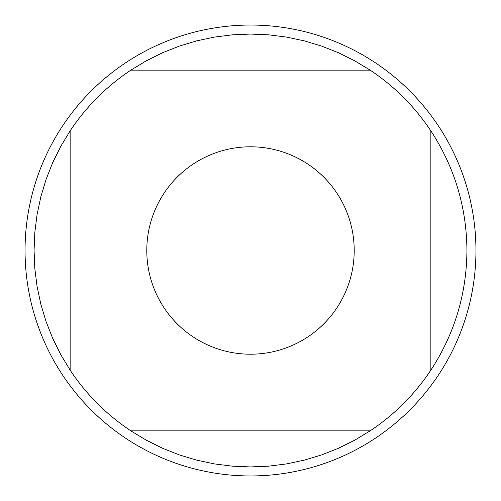 <?xml version="1.0" encoding="UTF-8"?>
<svg xmlns="http://www.w3.org/2000/svg" width="501" height="501" viewBox="0 0 501 501"><rect width="100%" height="100%" fill="white"/><g stroke="black" fill="none" stroke-linecap="round" stroke-linejoin="round"><path stroke-width="0.75" d="M475.95 250.5A225.45 225.45 0 0 1 250.5 475.95A225.45 225.45 0 0 1 25.05 250.5A225.45 225.45 0 0 1 250.5 25.05A225.45 225.45 0 0 1 475.95 250.5M354.207 250.5A103.707 103.707 0 0 0 220.565 151.208A103.707 103.707 0 0 0 164.077 307.827A103.707 103.707 0 0 0 354.207 250.5M370.139 70.14L354.645 60.771L338.425 52.73L321.592 46.079L304.257 40.85L286.547 37.093L268.586 34.826L250.5 34.068L232.414 34.826L214.453 37.093L196.743 40.85L179.408 46.079L162.575 52.73L146.355 60.771L130.861 70.14A216.432 216.432 0 0 0 70.14 130.861L60.771 146.355L52.73 162.575L46.079 179.408L40.85 196.743L37.093 214.453L34.826 232.414L34.068 250.5L34.826 268.586L37.093 286.547L40.85 304.257L46.079 321.592L52.73 338.425L60.771 354.645L70.14 370.139A216.432 216.432 0 0 0 130.861 430.86L146.355 440.229L162.575 448.27L179.408 454.921L196.743 460.15L214.453 463.907L232.414 466.174L250.5 466.932L268.586 466.174L286.547 463.907L304.257 460.15L321.592 454.921L338.425 448.27L354.645 440.229L370.139 430.86A216.432 216.432 0 0 0 430.86 370.139L430.86 130.861A216.432 216.432 0 0 0 370.139 70.14L130.861 70.14M70.14 130.861L70.14 370.139M130.861 430.86L370.139 430.86M430.86 370.139C454.582 333.785 466.606 293.905 466.932 250.5C466.606 207.095 454.582 167.215 430.86 130.861"/></g></svg>
